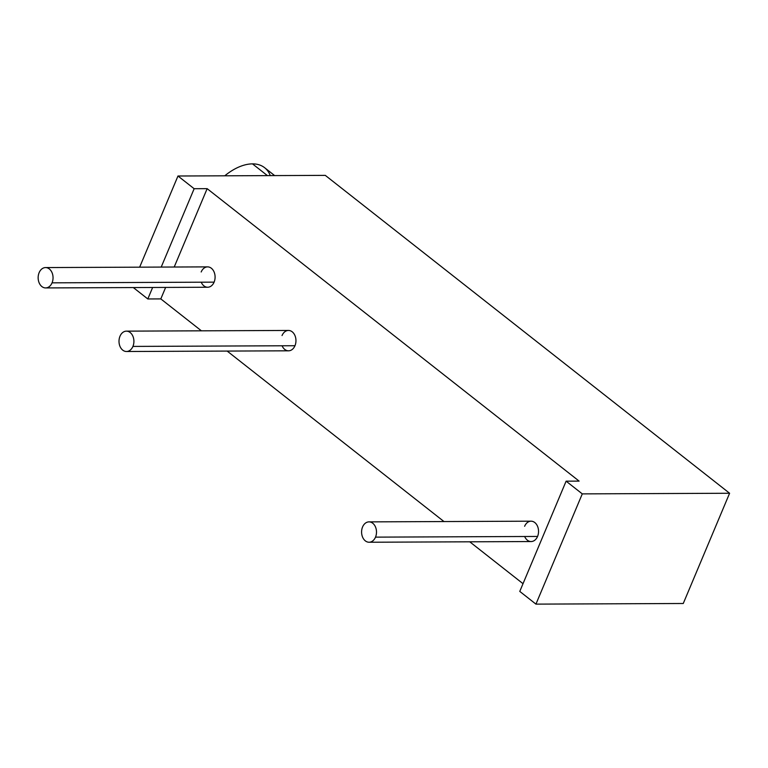 <?xml version="1.0" encoding="UTF-8"?>
<svg xmlns="http://www.w3.org/2000/svg" width="768" height="768" viewBox="0 0 768 768"><rect width="100%" height="100%" fill="white"/><g stroke="black" fill="none" stroke-linecap="round" stroke-linejoin="round"><path stroke-width="1.15" d="M566.112 481.171L579.11 481.114L207.149 188.659L194.15 188.717L177.974 176.006L325.296 175.373L729.6 493.258L582.288 493.882L566.112 481.171L519.773 591.408L535.939 604.128L582.288 493.882L566.112 481.171L519.773 591.408L535.939 604.128L683.261 603.494L729.6 493.258L582.288 493.882L535.939 604.128L683.261 603.494L729.6 493.258L325.296 175.373L177.974 176.006L139.651 267.168L177.974 176.006L194.15 188.717L207.149 188.659L174.211 267.024L207.149 188.659L579.11 481.114L566.112 481.171M147.811 298.963L152.64 287.472L147.811 298.963L133.306 287.558L147.811 298.963L160.81 298.906L147.811 298.963M161.213 267.082L194.15 188.717L161.213 267.082M523.018 583.69L469.747 541.805L523.018 583.69M443.99 521.558L227.165 351.082L443.99 521.558M201.408 330.826L160.81 298.906L165.638 287.424L160.81 298.906L201.408 330.826M524.659 536.506A10.186 7.459 -90.2 0 0 537.562 536.448A10.186 7.459 -90.2 0 0 534.797 522.547A10.186 7.459 -90.2 0 0 524.621 526.282M282.077 345.782A10.186 7.459 -90.2 0 0 294.97 345.725A10.186 7.459 -90.2 0 0 292.214 331.814A10.186 7.459 -90.2 0 0 282.038 335.549M201.216 282.202A10.186 7.459 -90.2 0 0 214.109 282.144A10.186 7.459 -90.2 0 0 211.354 268.243A10.186 7.459 -90.2 0 0 201.178 271.978M368.995 521.875L531.043 521.184A10.186 7.459 89.8 0 1 537.533 526.262A10.186 7.459 89.8 0 1 537.562 536.448A10.186 7.459 89.8 0 1 531.13 541.546L369.082 542.237A10.186 7.459 -90.2 0 0 375.514 537.139L537.562 536.448L375.514 537.139A10.186 7.459 -90.2 0 0 375.485 526.954A10.186 7.459 -90.2 0 0 368.995 521.875A10.186 7.459 -90.2 0 0 362.573 526.973A10.186 7.459 -90.2 0 0 362.602 537.158A10.186 7.459 -90.2 0 0 369.082 542.237M362.573 526.973A10.186 7.459 -90.2 0 0 365.338 540.874A10.186 7.459 -90.2 0 0 375.514 537.139A10.186 7.459 -90.2 0 0 372.749 523.238A10.186 7.459 -90.2 0 0 362.573 526.973M126.413 331.142L288.461 330.451A10.186 7.459 89.8 0 1 294.941 335.53A10.186 7.459 89.8 0 1 294.97 345.725L132.922 346.416A10.186 7.459 -90.2 0 0 132.893 336.221A10.186 7.459 -90.2 0 0 126.413 331.142A10.186 7.459 -90.2 0 0 119.99 336.24A10.186 7.459 -90.2 0 0 122.746 350.15A10.186 7.459 -90.2 0 0 132.922 346.416A10.186 7.459 -90.2 0 0 130.166 332.506A10.186 7.459 -90.2 0 0 119.99 336.24A10.186 7.459 -90.2 0 0 120.019 346.435A10.186 7.459 -90.2 0 0 126.499 351.504A10.186 7.459 -90.2 0 0 132.922 346.416L294.97 345.725A10.186 7.459 89.8 0 1 288.547 350.813L126.499 351.504M45.552 267.571L207.6 266.88A10.186 7.459 89.8 0 1 214.08 271.958A10.186 7.459 89.8 0 1 214.109 282.144L52.061 282.835A10.186 7.459 -90.2 0 0 52.032 272.65A10.186 7.459 -90.2 0 0 45.552 267.571A10.186 7.459 -90.2 0 0 39.13 272.669A10.186 7.459 -90.2 0 0 41.885 286.57A10.186 7.459 -90.2 0 0 52.061 282.835A10.186 7.459 -90.2 0 0 49.306 268.934A10.186 7.459 -90.2 0 0 39.13 272.669A10.186 7.459 -90.2 0 0 39.158 282.854A10.186 7.459 -90.2 0 0 45.638 287.933A10.186 7.459 -90.2 0 0 52.061 282.835L214.109 282.144A10.186 7.459 89.8 0 1 207.686 287.242L45.638 287.933M270.278 175.613A47.722 28.099 -51.8 0 0 252.49 163.872A47.722 28.099 -51.8 0 0 224.755 175.805A47.722 28.099 -51.8 0 1 252.49 163.872L267.437 175.622L252.49 163.872A47.722 28.099 -51.8 0 1 264.614 167.702L274.656 175.594"/></g></svg>
